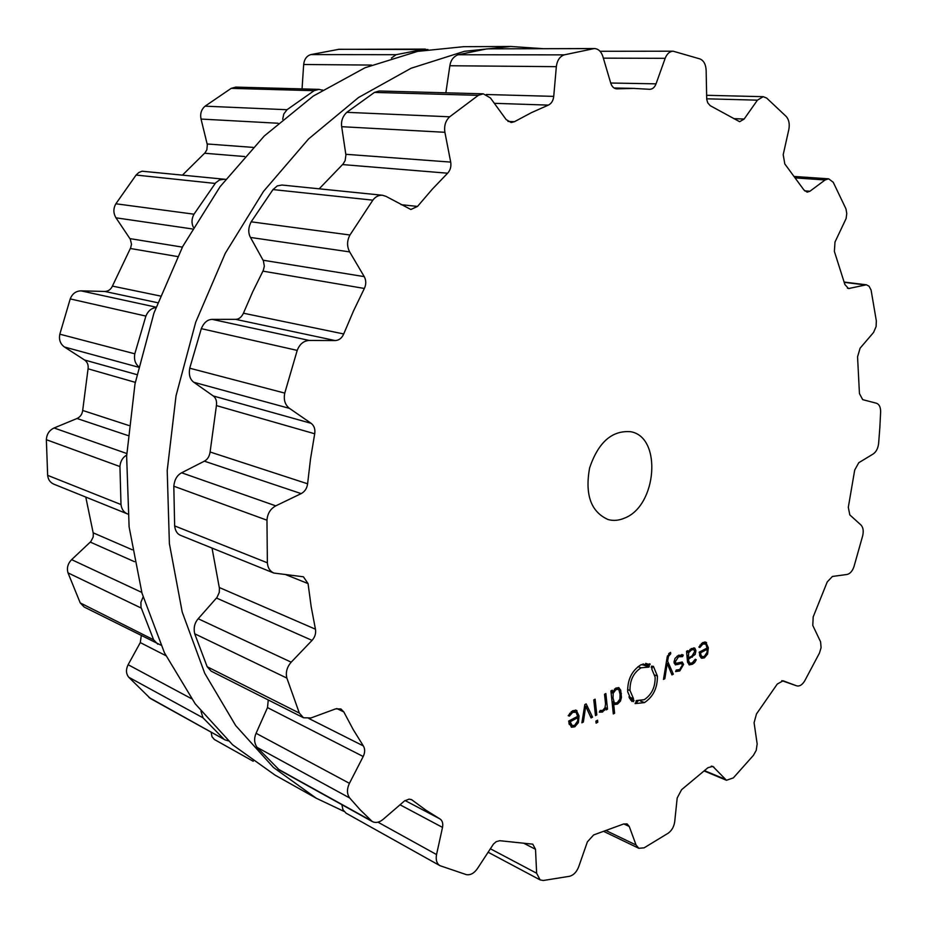 <?xml version="1.0" encoding="UTF-8"?>
<svg xmlns="http://www.w3.org/2000/svg" width="927" height="927" viewBox="0 0 927 927"><rect width="100%" height="100%" fill="white"/><g stroke="black" fill="none" stroke-linecap="round" stroke-linejoin="round"><path stroke-width="1.39" d="M568.854 722.805L571.495 721.055L568.854 722.805M417.637 51.379L365.006 67.764L313.21 96.095L264.23 136.037L220.093 186.675L182.77 246.385L153.963 313.025L134.994 383.929L126.64 456.211L129.108 526.895L142.005 593.222L164.461 652.805L195.18 703.767L232.607 744.798L275.087 775.146L316.281 798.24L343.975 811.38L316.281 798.24L273.43 767.452L235.678 725.574L204.74 673.315L182.202 612.017L169.386 543.604L167.208 470.557L176.037 395.759L195.678 322.306L225.296 253.256L263.523 191.368L308.587 138.923L358.471 97.555L411.078 68.25L464.392 51.321L411.078 68.25L358.471 97.555L308.587 138.923L263.523 191.368L225.296 253.256L195.678 322.306L176.037 395.759L167.208 470.557L169.386 543.604L182.202 612.017L204.74 673.315L235.678 725.574L273.43 767.452L316.281 798.24L275.087 775.146L232.607 744.798L195.18 703.767L164.461 652.805L142.005 593.222L129.108 526.895L126.64 456.211L134.994 383.929L153.963 313.025L182.77 246.385L220.093 186.675L264.23 136.037L313.21 96.095L365.006 67.764L417.637 51.379L463.593 46.686L417.637 51.379M543.268 48.679L510.823 46.477L464.392 51.321L510.823 46.477L543.268 48.679M427.984 49.548L339.166 49.27L310.777 54.6C306.64 55.944 304.265 59.235 303.674 64.496L302.051 88.899M322.353 90.139L318.923 89.363L235.806 87.103L231.205 88.355L205.099 106.165C201.344 109.374 199.989 113.673 201.043 119.062L207.312 144.693L206.872 149.768L205.064 152.77L182.665 174.913M225.62 179.351L142.051 171.205L138.783 172.549L136.084 175.052L115.875 203.778C113.198 208.505 113.233 213.187 115.979 217.822L130.325 239.236L131.495 244.207L130.661 247.822L112.41 286.095C110.8 289.56 108.239 291.345 104.751 291.449L80.985 290.858C75.887 291.043 72.294 293.732 70.22 298.911L59.826 334.183C58.749 339.676 60.29 343.952 64.438 346.999L84.566 360C87.428 362.063 88.586 364.995 88.065 368.807L82.677 410.452C82.213 414.242 80.336 416.93 77.022 418.494L54.079 427.984C49.258 430.302 46.686 434.207 46.362 439.699L47.648 475.354C48.134 479.595 50.174 482.527 53.778 484.149L127.845 514.068M85.771 497.069L93.303 533.488L93.187 537.046L90.811 541.588L71.622 559.641C67.81 563.604 66.605 568.008 68.007 572.874L80.22 602.898L84.16 607.034L160.881 645.134M141.252 635.852L140.29 642.596L128.123 664.717C125.771 669.537 125.968 673.697 128.714 677.22L150.313 698.437L225.099 739.908L228.297 740.87M211.113 732.156L212.016 736.745L214.369 739.503L253.245 761.276M425.226 49.027L396.107 54.693L391.437 58.053M318.923 89.363L314.079 90.695L287.022 109.722L283.789 113.975L282.689 119.27M224.566 179.189L219.525 179.965L215.69 182.781L193.998 214.195C191.588 218.702 191.368 223.059 193.349 227.277M148.969 697.475L225.099 739.908M223.708 738.923L203.036 717.834L200.95 711.252M155.887 307.59C151.333 308.193 148.007 311.02 145.887 316.084L134.797 353.813C133.847 359.27 135.11 363.523 138.621 366.582M80.22 602.898L153.627 639.815L157.787 644.207M153.627 639.815L141.02 607.301L140.892 602.341L143.094 597.011M126.686 455.053C122.631 457.451 120.383 461.287 119.942 466.559L120.997 504.543C121.634 509.294 123.847 512.446 127.625 513.987M624.659 518.054C618.981 520.534 613.442 521.032 608.066 519.537C590.928 511.866 584.775 494.659 589.607 467.926C598.355 442.202 612.075 430.14 630.777 431.739C662.202 437.057 657 505.748 624.659 518.054M879.839 427.753L880.638 411.924C880.65 407.162 879.248 404.265 876.432 403.233L862.701 399.653L859.445 393.581L857.556 356.825L860.094 348.193L873.57 332.445L876.096 326.571L876.339 320.916L871.09 290.081L869.062 286.2L866.374 284.798L848.518 288.564L844.891 284.531L834.37 251.391L834.995 242.04L846.108 218.552L846.757 213.592L846.003 208.946L833.234 182.271L828.657 178.818L825.088 179.977L809.931 191.24L807.15 192.144L803.929 189.977L784.81 163.94L783.199 154.693L788.831 129.502C789.839 124.091 788.981 119.768 786.27 116.524L766.664 98.065L763.211 96.686L757.429 100.162L744.149 119.038L739.642 121.704L710.175 105.643L707.764 102.862L706.722 99.351L706.142 70.278C705.829 64.461 703.813 60.684 700.082 58.957L673.118 51.194C669.618 51.414 666.965 53.789 665.169 58.331L656.038 83.847C654.647 87.37 652.573 89.189 649.815 89.305L633.477 88.401L616.745 88.853C613.929 88.633 611.924 86.709 610.731 83.106L602.863 56.477C601.183 51.437 598.344 48.783 594.358 48.54L564.195 54.867C559.769 56.466 557.15 60.394 556.339 66.663L553.732 96.373C553.199 100.73 551.403 103.65 548.344 105.11L531.356 112.688L514.45 121.704L511.171 122.538L506.13 119.56L490.429 97.949L483.291 93.824L478.309 95.342L449.688 116.802C445.551 120.672 443.952 125.84 444.902 132.294L450.696 162.098C451.379 166.536 450.36 170.244 447.614 173.21L432.283 189.201L417.509 206.431L410.858 209.49L386.026 196.373L382.492 195.261C378.726 195.006 375.516 196.628 372.851 200.162L349.966 235.006C346.895 240.742 346.802 246.373 349.664 251.901L364.241 276.628C366.223 280.394 366.269 284.334 364.357 288.459L353.546 310.846L343.72 333.963C341.854 338.158 339.015 340.36 335.203 340.568L309.247 340.452C303.65 340.8 299.63 344.126 297.208 350.406L284.763 393.094C283.43 399.734 284.995 404.832 289.467 408.367L311.136 423.326C314.195 425.713 315.389 429.201 314.705 433.778L310.545 458.784L307.602 483.79C306.988 488.344 304.844 491.623 301.171 493.616L275.771 505.852C270.417 508.819 267.486 513.593 266.964 520.198L267.37 562.805C267.787 567.869 269.942 571.275 273.847 573.048L303.407 576.791L308.065 583.604L311.182 606.745L315.447 629.201C316.142 633.303 315.006 637.034 312.051 640.383L291.194 662.179C286.93 667.081 285.493 672.388 286.872 678.089L299.328 713.072L303.5 717.753L310.904 717.973L335.678 708.865L340.927 708.981L343.824 711.936L353.175 729.514L363.361 745.922C365.145 748.958 365.087 752.492 363.199 756.513L349.433 783.315C346.744 789.132 346.837 794.022 349.699 797.996L360.082 809.7L372.295 821.565C375.69 823.211 379.294 822.492 383.083 819.398L404.531 800.905L409.085 799.132L411.681 799.711L425.98 810.221L439.908 818.889C442.376 820.534 443.257 823.373 442.515 827.394L436.547 854.555C435.586 859.862 436.721 863.57 439.954 865.679L466.304 874.624C470.371 875.355 474.091 873.315 477.475 868.529L493.488 844.033L496.235 841.658L499.757 840.708L532.782 844.161L535.516 849.294L536.64 873.246L540.105 879.897L543.315 880.488L569.665 876.27C573.686 875.111 576.698 871.913 578.726 866.71L587.37 841.89L593.628 834.949L623.523 824.022L627.092 823.918L629.259 826.478L636.061 844.995L638.83 848.298L644.138 847.834L668.297 833.13C671.866 830.465 674.01 826.617 674.729 821.589L677.185 797.996L681.588 789.688L707.892 767.741L712.793 766.328L726.455 780.279L733.35 777.892L753.431 755.343L756.2 750.406L757.162 743.952L754.08 722.736L756.478 713.952L777.289 684.033L783.13 680.8L796.664 685.841C799.537 686.559 802.203 684.926 804.659 680.951L819.456 653.072L821.09 647.683L820.604 641.843L812.782 625.435L813.188 616.93L827.232 581.936L832.423 576.455L846.977 574.485C850.059 573.79 852.4 571.159 853.999 566.559L862.713 535.667C863.755 530.904 863.164 527.336 860.951 524.983L849.804 514.902L848.309 507.312L854.706 470.035L858.761 462.724L873.176 453.987C876.177 451.901 877.985 448.436 878.599 443.604L879.839 427.753M572.735 712.33L576.073 712.26L577.648 716.351L568.633 721.102L571.426 727.243L574.786 726.814L578.355 722.678L579.051 715.98L576.258 710.256L572.643 710.766L568.216 715.667L569.363 716.119L572.735 712.33L571.206 711.693M592.538 717.15L586.165 703.894L584.833 704.59L581.878 722.828L583.373 722.029L585.713 706.2L591.067 717.938L592.538 717.15L590.279 716.223M595.47 715.598L596.814 714.891L595.122 699.201L593.778 699.908L595.47 715.598M596.119 723.141L597.776 722.249L597.556 720.209L595.899 721.102L596.119 723.141M602.677 710.43L600.163 710.464L599.329 712.179L602.515 712.052L605.957 707.834L606.177 709.897L607.509 709.19L605.864 693.57L604.531 694.265L605.551 703.917L605.018 707.683L602.677 710.43M615.922 688.089L612.446 692.237L612.237 690.233L610.916 690.928L613.315 713.929L614.624 713.222L613.651 703.825L614.659 704.52L617.567 704.057L620.464 701.09L621.438 697.428L620.696 690.175L618.761 687.672L615.922 688.089M633.384 701.681L632.284 700.708L631.832 701.449L627.683 691.704C627.475 679.642 631.843 670.696 640.789 664.868L650.151 664.056L649.839 664.879L648.506 664.416L648.089 665.806L649.317 666.246L648.993 667.092L641.078 667.788C633.512 672.724 629.815 680.291 630.001 690.488L633.5 698.715L633.037 699.479L634.045 700.395L633.384 701.681M644.195 699.711C651.658 694.74 655.296 687.231 655.134 677.197L651.739 668.958L652.191 668.216L651.194 667.289L651.855 666.015L652.932 667.011L653.373 666.258L657.394 676.003C657.579 687.846 653.28 696.71 644.485 702.596L635.122 703.605L635.435 702.77L636.768 703.211L637.197 701.809L635.957 701.403L636.27 700.569L644.195 699.711M670.059 652.666L667.255 656.722L663.477 679.421L664.856 678.691L667.185 663.431L671.971 674.902L673.338 674.172L667.625 661.206L668.471 656.351L670.708 653.825L670.58 652.399L670.059 652.666M678.355 655.389L674.983 658.448L674.056 662.376L675.389 664.891L681.53 663.512L682.365 665.065L679.653 669.572L676.258 670.024L675.621 671.565L679.781 670.951L683.581 664.427L682.226 662.005L676.119 663.338L675.273 661.739L678.529 656.779L682.527 656.629L683.28 655.088L678.355 655.389M694.844 648.193L691.31 648.599L687.927 652.144L687.799 650.638L686.559 651.287L687.486 661.669L689.19 664.902L692.411 664.23L694.74 662.481L696.27 659.757L695.296 659.224L692.284 662.828L689.897 663.338L688.691 660.858L688.541 659.167L695.146 654.474L695.934 650.708L694.844 648.193L693.778 647.822M702.875 644.033L705.795 644.091L707.104 648.019L699.143 652.214L700.893 657.718L701.762 658.251L704.416 657.846L707.602 654.045L708.332 647.73L705.714 642.087L702.828 642.562L698.888 647.058L699.873 647.521L702.875 644.033L701.38 643.523M594.358 48.54L487.625 48.841L593.384 48.61M445.852 92.804L449.862 65.747C450.731 60.255 453.465 56.593 458.065 54.751L486.663 48.911M483.291 93.824L379.201 90.997L374.462 92.41L478.309 95.342M319.189 188.818L343.071 164.021L345.145 160.556L345.91 155.041L341.692 126.698C340.927 121.159 342.619 116.373 346.791 112.329L374.462 92.41M341.866 804.682L342.944 809.688L346.061 813.176L439.954 865.679M382.492 195.261L281.947 185.029L277.277 185.898L272.99 189.571L372.851 200.162M268.262 699.966L267.497 707.602L256.084 733.292C253.859 738.437 254.183 743.118 257.057 747.359L279.34 770.001L372.295 821.565M273.847 573.048L180.626 535.389C177.231 534.01 175.238 530.847 174.647 525.899L173.812 486.212C174.485 479.653 177.08 475.18 181.634 472.782L204.369 461.171C207.532 459.479 209.432 456.42 210.093 451.994L216.42 405.597C216.976 401.159 215.921 397.95 213.256 395.968L193.859 382.295C189.989 379.491 188.621 374.786 189.722 368.204L201.31 328.656C203.917 322.55 207.567 319.456 212.271 319.386L235.655 319.351C238.923 319.259 241.518 317.208 243.43 313.21L252.7 291.831L263.303 270.36L264.322 266.2L263.419 260.858L250.475 237.439C247.996 232.816 248.227 227.613 251.171 221.82L272.99 189.571M212.028 548.077L219.421 588.286L219.282 592.388L216.976 597.463L198.193 618.749C194.566 622.944 193.407 627.961 194.716 633.79L207.161 666.733L211.136 671.136L303.5 717.753M568.228 715.644L569.363 716.119M582.098 721.496L583.373 722.029M584.636 705.771L585.713 706.2M595.331 714.277L596.814 714.891M595.934 721.496L597.776 722.249M605.099 707.486L605.957 707.834M606.038 708.599L607.509 709.19M610.986 691.669L612.446 692.237M613.176 712.631L614.624 713.222M612.202 703.245L613.651 703.825M630.615 700.047L632.284 700.708M629.746 698.703L634.045 700.395M629.398 698.043L633.037 699.479M628.888 696.907L633.5 698.715M641.403 664.566L643.674 665.122L643.987 664.288M648.182 665.829L649.317 666.246M643.002 663.929L648.089 665.806M645.69 663.373L648.506 664.416M649.433 663.79L650.151 664.056M635.98 701.333L637.197 701.809M636.652 701.6L638.147 701.032M651.6 666.513L652.932 667.011M663.674 678.251L664.856 678.691M666.2 663.072L667.185 663.431M671.368 673.454L673.338 674.172M666.571 660.824L667.625 661.206M669.132 653.268L670.708 653.825M681.739 654.532L683.28 655.088M686.594 651.681L687.927 652.144M695.238 659.398L696.27 659.757M687.22 658.691L688.541 659.167M568.668 721.09L570.163 721.727L577.799 717.683L577.683 720.905L574.624 725.331L572.202 725.609L570.163 721.727M576.304 717.058L577.799 717.683M614.126 702.191L613.048 698.043L613.187 693.234L615.887 689.642L618.019 689.306L619.004 690.175L620.07 694.335L619.92 699.109L617.243 702.701L615.088 703.025L611.994 701.345M692.029 655.968L688.425 657.869L688.657 652.689L691.438 650.012L693.72 649.491L694.717 651.38L692.029 655.968M687.104 657.405L688.425 657.869M699.167 652.399L700.476 652.851L707.208 649.294L707.046 652.341L704.3 656.432L702.399 656.698L701.125 655.482L700.476 652.851M705.679 648.773L707.208 649.294M338.239 49.34L424.276 49.096M310.777 54.6L396.107 54.693M303.674 64.496L371.53 65.075M321.982 89.989L322.573 90M231.205 88.355L314.079 90.695M205.099 106.165L287.022 109.722M201.043 119.062L278.088 123.245M207.161 143.975L253.001 147.381M204.577 153.245L244.577 156.524M136.084 175.052L215.157 183.43M115.875 203.778L193.998 214.195M128.714 677.22L203.036 717.834M115.979 217.822L192.376 228.957M128.123 664.717L191.472 698.668M129.954 238.621L182.376 247.127M140.29 642.596L165.863 655.667M130.336 248.482L177.59 256.559M112.41 286.095L160.232 295.991M104.751 291.449L157.671 302.723M80.985 290.858L156.037 307.161M70.22 298.911L145.887 316.084M59.826 334.183L134.797 353.813M68.007 572.874L141.252 608.089M64.438 346.999L138.482 367.196M71.622 559.641L141.785 592.411M84.566 360L136.86 374.612M90.29 542.11L134.473 561.692M88.065 368.807L135.296 382.353M93.152 532.816L132.306 549.792M82.677 410.452L128.865 425.505M77.022 418.494L127.926 435.551M54.079 427.984L126.756 453.512M46.362 439.699L119.942 466.559M47.648 475.354L120.997 504.543M844.3 282.353L864.868 284.89M847.405 288.204L849.7 288.494M795.702 177.949L825.088 179.977M796.664 685.841L781.797 680.638L796.583 685.818M804.601 190.835L809.931 191.24M706.664 98.807L757.429 100.162M704.636 770.696L724.879 779.155M733.917 118.656L744.149 119.038M711.322 766.084L714.022 767.197M603.35 58.146L665.169 58.331M606.478 830.789L636.061 844.995M610.696 83.013L656.038 83.847M623.801 823.918L629.259 826.478M616.316 88.83L617.173 88.853M458.065 54.751L564.195 54.867M449.862 65.747L556.339 66.663M490.325 848.738L536.64 873.246M486.316 94.508L553.732 96.373M524.207 843.477L535.516 849.294M494.323 103.314L548.344 105.11M507.973 121.414L514.45 121.704M346.791 112.329L449.688 116.802M341.692 126.698L444.902 132.294M377.973 822.179L436.547 854.555M345.829 154.288L450.696 162.098M400.012 804.775L442.515 827.394M342.526 164.577L447.614 173.21M405.053 800.522L439.908 818.889M401.055 204.658L417.509 206.431M410.777 799.341L412.503 800.244M277.973 769.004L370.893 820.522M251.171 221.82L349.966 235.006M257.057 747.359L349.699 797.996M250.475 237.439L349.664 251.901M256.084 733.292L349.433 783.315M263.094 260.22L364.241 276.628M267.497 707.602L363.199 756.513M262.932 271.136L364.357 288.459M308.9 718.518L363.361 745.922M243.43 313.21L343.72 333.963M336.814 708.541L343.824 711.936M235.655 319.351L335.203 340.568M212.271 319.386L309.247 340.452M201.31 328.656L297.208 350.406M207.161 666.733L299.328 713.072M189.722 368.204L284.763 393.094M194.716 633.79L286.872 678.089M193.859 382.295L289.467 408.367M198.193 618.749L291.194 662.179M213.256 395.968L311.136 423.326M216.489 598.042L312.051 640.383M216.42 405.597L314.705 433.778M219.27 587.498L315.447 629.201M210.093 451.994L307.602 483.79M285.84 574.682L308.065 583.604M204.369 461.171L301.171 493.616M181.634 472.782L275.771 505.852M173.812 486.212L266.964 520.198M174.647 525.899L267.37 562.805M569.537 724.578L574.786 726.814M577.289 722.226L578.355 722.678M577.498 715.343L579.051 715.98M575.447 710.059L576.976 710.696M569.63 713.303L570.823 713.802M599.908 710.986L602.515 712.052M603.489 709.885L604.589 710.337M612.283 701.948L617.567 704.057M619.329 700.638L620.464 701.09M620.209 696.953L621.438 697.428M619.92 693.06L621.391 693.639M615.69 688.228L620.696 690.175M618.367 687.567L619.109 687.857M627.556 689.537L630.001 690.488M638.019 666.652L641.078 667.788M640.43 701.009L644.485 702.596M654.81 675.041L657.394 676.003M667.417 655.968L668.471 656.351M668.703 653.651L670.105 654.149M674.184 663.234L677.846 664.555M677.846 663.083L679.769 663.767M677.73 670.209L679.781 670.951M681.994 663.848L683.581 664.427M674.056 661.299L675.273 661.739M677 656.235L678.529 656.779M690.024 663.384L692.411 664.23M693.489 662.04L694.74 662.481M687.37 660.383L688.691 660.858M690.766 656.64L692.295 657.185M694.138 654.114L695.146 654.474M694.439 650.175L695.934 650.708M699.931 656.258L704.416 657.846M706.629 653.709L707.602 654.045M707.023 647.278L708.332 647.73M704.647 641.971L706.606 642.643M700.07 644.983L701.194 645.366M569.027 723.651L570.962 724.462M611.588 697.463L613.048 698.043M614.462 689.085L615.887 689.642M611.067 692.399L613.187 693.234M689.931 649.479L691.438 650.012M686.629 651.971L688.657 652.689M686.93 655.459L688.263 655.922M699.503 654.914L701.125 655.482M463.593 46.686L510.823 46.477L463.593 46.686M866.374 284.798L844.23 282.075M828.657 178.818L794.636 176.489M763.211 96.686L706.559 95.296M726.455 780.279L704.288 771.021M673.118 51.194L600.059 51.286M638.83 848.298L604.149 831.612M634.96 88.424L614.033 87.984M540.105 879.897L488.077 852.203M572.689 710.742L575.516 711.924M643.408 665.018L648.726 666.988M645.818 663.361L649.317 664.659M679.004 662.608L681.53 663.512M674.08 662.596L676.119 663.338M678.784 655.169L681.82 656.246M687.602 662.515L689.897 663.338M702.469 642.759L705.111 643.662M569.213 724.346L572.202 725.609M612.052 701.809L615.088 703.025M615.516 688.321L618.019 689.306M691.252 648.633L693.72 649.491M699.734 655.76L702.399 656.698"/></g></svg>
